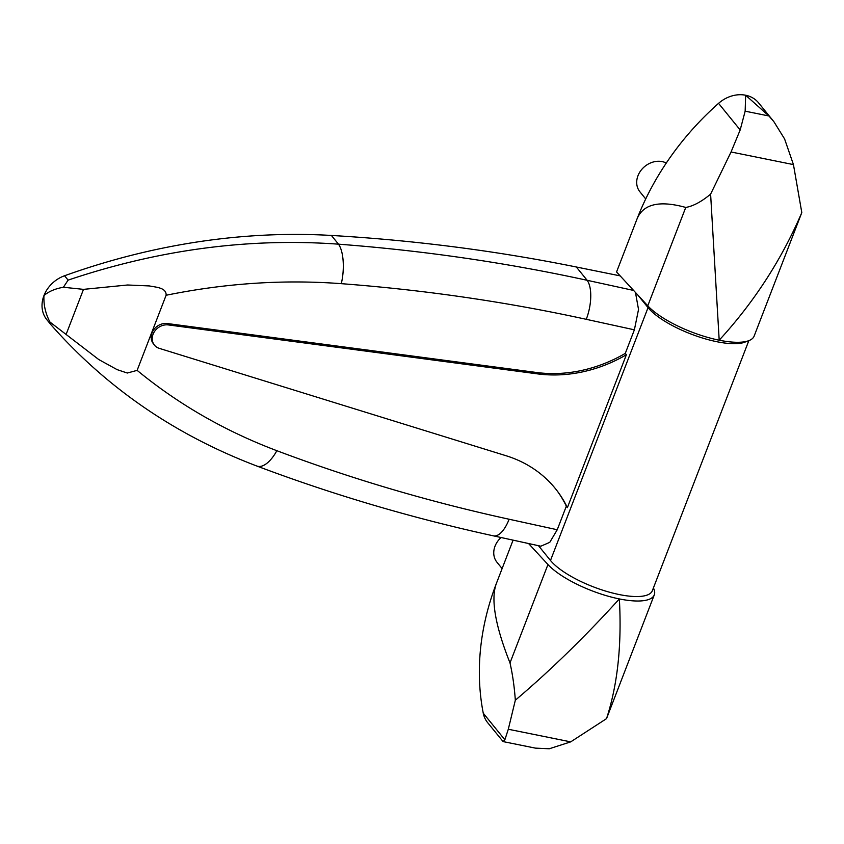 <?xml version="1.0" encoding="UTF-8"?>
<svg xmlns="http://www.w3.org/2000/svg" width="844" height="844" viewBox="0 0 844 844"><rect width="100%" height="100%" fill="white"/><g stroke="black" fill="none" stroke-linecap="round" stroke-linejoin="round"><path stroke-width="1.27" d="M748.828 340.659L652.338 590.726A56.39 17.618 -158.9 0 1 619.338 594.577A56.39 17.618 -158.9 0 1 550.488 560.469L538.483 545.688M746.666 341.335A56.39 17.618 -158.9 0 1 716.904 341.725A56.39 17.618 -158.9 0 1 648.055 307.627L637.737 294.925M49.965 322.049L98.737 359.533L117.137 369.64L127.296 373.027L137.129 370.368L166.11 295.263C166.627 287.477 155.37 287.213 149.388 285.937L127.56 284.998L83.493 289.365L63.395 287.255C55.103 288.711 48.625 291.496 43.951 295.6C43.498 304.779 45.502 313.588 49.965 322.049L50.904 324.676L46.842 319.697A29.857 24.898 -39.1 0 1 43.951 295.6A29.857 24.898 -39.1 0 1 64.545 275.756A663.458 553.358 -39.1 0 1 331.407 235.455A1990.374 1660.085 -39.1 0 1 576.336 266.999L620.161 275.872M137.129 370.368C178.485 404.339 225.053 431.126 276.843 450.696C351.779 478.938 429.206 501.79 509.122 519.239L557.24 529.747L566.335 506.189L567.39 507.634L626.385 354.744A132.687 112.98 -36.6 0 1 537.66 373.892L168.378 324.929A13.272 11.299 143.4 0 0 154.747 331.164A13.272 11.299 143.4 0 0 154.157 344.774A13.272 11.299 143.4 0 0 159.326 348.372L506.083 455.739A132.687 112.98 -36.6 0 1 557.768 491.683A132.687 112.98 -36.6 0 1 567.39 507.634M557.251 490.986A132.687 112.98 -36.6 0 1 566.335 506.189M626.385 354.744L625.288 353.383A132.687 112.98 -36.6 0 1 536.626 372.499L167.334 323.537A13.272 11.299 143.4 0 0 153.713 329.761A13.272 11.299 143.4 0 0 153.123 343.381L154.157 344.774M625.288 353.383L634.382 329.825L586.264 319.317C506.347 301.878 424.69 289.998 341.292 283.668C283.626 279.353 225.232 283.215 166.11 295.263M557.24 529.747L549.771 542.333L540.835 546.205L493.413 535.845A29.857 12.576 -77.7 0 0 509.122 519.239M635.469 292.467L638.528 309.463L634.382 329.825M63.395 287.255L68.1 280.124C158.514 249.666 248.642 237.681 338.486 244.169C423.129 250.573 506.01 262.611 587.139 280.292L576.336 266.999M645.713 198.952L639.9 191.788A19.908 16.606 -39.1 0 1 640.775 170.657A19.908 16.606 -39.1 0 1 662.16 161.605A19.908 16.606 -39.1 0 1 666.285 163.04M801.8 212.593C781.628 259.604 754.093 302.141 719.193 340.206A59.713 18.652 21.1 0 0 754.125 336.134L801.8 212.593L793.444 164.601L731.052 151.983L710.606 194.141C701.438 201.748 693.146 206.179 685.75 207.445C659.111 200.07 642.801 204.09 636.809 219.514L616.563 271.968L647.781 305.813A59.713 18.652 21.1 0 0 719.193 340.206L710.606 194.141M731.052 151.983L740.177 129.955L745.157 111.176L768.947 115.987L773.874 121.673L758.598 102.862A29.857 24.898 140.9 0 0 745.642 95.235A29.857 24.898 140.9 0 0 718.56 103.348A265.385 221.35 140.9 0 0 636.809 219.514M773.874 121.673L784.593 138.943L793.444 164.601M768.947 115.987L745.642 95.235L745.157 111.176M513.089 540.139L496.494 583.151A265.385 221.35 140.9 0 0 483.253 713.18A29.857 24.898 140.9 0 0 487.632 722.643L503.108 741.591L504.87 739.787L508.299 729.248L570.702 741.865L606.53 718.645L654.29 594.862A59.713 18.652 -158.9 0 1 619.359 598.934A59.713 18.652 -158.9 0 1 547.956 564.541L528.566 543.525M653.404 587.951A59.713 18.652 -158.9 0 1 654.29 594.862M496.494 583.151C490.554 598.639 495.059 625.225 509.998 662.92C512.572 674.219 514.355 686.647 515.336 700.203L508.299 729.248M570.702 741.865L549.286 748.765L535.37 748.122L503.108 741.591M515.336 700.203C549.929 670.938 584.597 637.178 619.359 598.934C621.901 644.721 617.629 684.632 606.53 718.645M502.117 568.582L496.958 562.241A19.908 16.606 -39.1 0 1 501.093 537.522M550.488 560.469L648.055 307.627M586.264 319.317A29.857 12.576 102.3 0 0 587.139 280.292L633.601 290.442M66.191 334.213L83.493 289.365M341.292 283.668A29.857 11.183 94.3 0 0 338.486 244.169L331.407 235.455M68.1 280.124L64.545 275.756M537.66 373.892L536.626 372.499M168.378 324.929L167.334 323.537M493.413 535.845C412.094 518.089 333.285 494.827 256.966 466.078A29.857 13.736 -69.3 0 0 276.843 450.696M740.177 129.955L718.56 103.348M647.781 305.813L685.75 207.445M504.87 739.787L483.253 713.18M547.956 564.541L509.998 662.92M50.777 324.539C106.523 387.85 175.257 435.029 256.966 466.078"/></g></svg>
